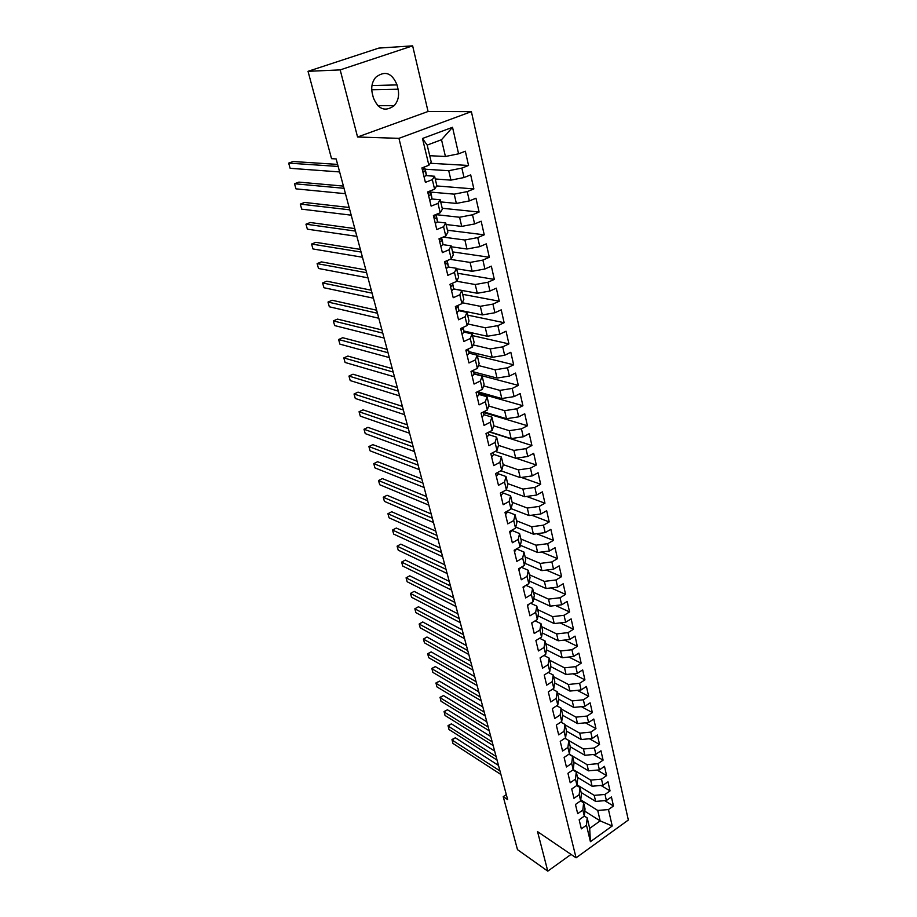 <?xml version="1.0" encoding="UTF-8"?>
<svg xmlns="http://www.w3.org/2000/svg" width="917" height="917" viewBox="0 0 917 917"><rect width="100%" height="100%" fill="white"/><g stroke="black" fill="none" stroke-linecap="round" stroke-linejoin="round"><path stroke-width="1.38" d="M412.639 45.85L340.184 69.898L357.561 137L428.067 111.484L412.639 45.85L378.801 48.097L308.032 71.32L331.541 158.664L336.149 158.928L507.64 799.601L503.227 796.655L517.486 849.646L547.781 871.15L571.039 854.403M428.067 111.484L471.384 111.633L628.328 820.027L576.071 857.819L398.941 138.341L471.384 111.633M584.805 811.178L600.165 820.887L612.212 825.988L608.464 809.562L613.473 805.997L611.421 796.965L606.389 800.518L605.002 794.443L610.046 790.901L607.982 781.754L602.916 785.296L601.506 779.152L606.596 775.61L604.498 766.348L599.397 769.879L597.976 763.666L603.088 760.147L600.967 750.771L595.832 754.278L594.388 747.985L599.546 744.478L597.403 734.987L592.222 738.483L590.766 732.121L595.958 728.625L593.792 719.02L588.565 722.504L587.086 716.051L592.336 712.578L590.135 702.846L584.863 706.319L583.372 699.786L588.657 696.324L586.433 686.478L581.114 689.928L579.601 683.314L584.931 679.875L582.673 669.903L577.32 673.33L575.796 666.625L581.16 663.209L578.879 653.11L573.48 656.515L571.933 649.74L577.343 646.336L575.028 636.111L569.595 639.493L568.024 632.627L573.48 629.245L571.142 618.883L565.651 622.253L564.058 615.296L569.56 611.937L567.187 601.449L561.663 604.796L560.046 597.746L565.594 594.399L563.187 583.774L557.616 587.098L555.989 579.957L561.582 576.644L559.141 565.869L553.524 569.17L551.862 561.938L557.513 558.648L555.037 547.736L549.375 551.014L547.69 543.678L553.387 540.411L550.876 529.361L545.168 532.605L543.46 525.177L549.203 521.933L546.67 510.735L540.904 513.956L539.185 506.425L544.962 503.215L542.394 491.856L536.583 495.054L534.84 487.431L540.675 484.245L538.073 472.736L532.204 475.9L530.439 468.163L536.319 465.011L533.683 453.342L527.768 456.483L525.968 448.642L531.917 445.513L529.235 433.684L523.263 436.79L521.452 428.847L527.447 425.752L524.73 413.762L518.701 416.834L516.856 408.776L522.908 405.715L520.157 393.553L514.082 396.603L512.213 388.43L518.311 385.392L515.526 373.07L509.393 376.073L507.491 367.786L513.646 364.794L510.826 352.288L504.637 355.269L502.711 346.855L508.924 343.898L506.058 331.22L499.811 334.155L497.862 325.627L504.132 322.704L501.221 309.843L494.916 312.743L492.933 304.1L499.272 301.212L496.315 288.167L489.953 291.033L487.947 282.253L494.332 279.41L491.34 266.171L484.91 268.99L482.881 260.084L489.323 257.276L486.285 243.853L479.797 246.627L477.734 237.595L484.245 234.832L481.161 221.203L474.616 223.943L472.519 214.773L479.098 212.056L475.969 198.221L469.355 200.915L467.223 191.607L473.871 188.936L470.685 174.895L464.013 177.543L461.859 168.098L468.553 165.473L465.332 151.225L458.592 153.815L445.421 156.486L441.513 139.716L427.184 145.104L431.196 161.942L428.881 165.255L422.485 138.49L452.528 127.303L458.592 153.815M612.212 825.988L590.41 841.691L586.479 825.208L587.189 817.907L584.312 816.073M428.881 165.255L421.923 167.926L425.396 182.368L432.32 179.652L434.589 189.189L427.7 191.917L431.139 206.13L437.982 203.379L440.217 212.767L433.409 215.541L436.779 229.548L443.564 226.74L445.765 235.99L439.014 238.81L442.349 252.611L449.055 249.756L451.233 258.869L444.55 261.735L447.828 275.329L454.477 272.441L456.62 281.416L449.995 284.327L453.227 297.716L459.807 294.781L461.916 303.63L455.359 306.576L458.546 319.781L465.068 316.801L467.154 325.524L460.655 328.515L463.796 341.514L470.249 338.511L472.301 347.096L465.87 350.122L468.954 362.949L475.361 359.9L477.379 368.37L471.006 371.431L474.055 384.063L480.393 380.979L482.388 389.335L476.072 392.43L479.075 404.89L485.357 401.772L487.317 410.002L481.07 413.131L484.027 425.419L490.251 422.267L492.188 430.382L485.987 433.546L488.91 445.662L495.077 442.475L496.991 450.476L490.847 453.674L493.724 465.618L499.834 462.397L501.725 470.295L495.627 473.527L498.47 485.299L504.533 482.055L506.39 489.838L500.35 493.094L503.158 504.717L509.153 501.439L510.987 509.118L505.015 512.408L507.777 523.871L513.726 520.558L515.537 528.135L509.6 531.447L512.328 542.761L518.231 539.425L520.019 546.899L514.139 550.246L516.833 561.399L522.679 558.04L524.432 565.411L518.609 568.781L521.269 579.785L527.057 576.403L528.8 583.682L523.022 587.075L525.636 597.93L531.39 594.525L533.098 601.712L527.378 605.117L529.957 615.834L535.654 612.407L537.351 619.502L531.677 622.93L534.221 633.509L539.872 630.059L541.546 637.051L535.906 640.513L538.428 650.955L544.033 647.482L545.684 654.383L540.102 657.867L542.577 668.172L548.137 664.676L549.764 671.496L544.228 674.992L546.681 685.171L552.194 681.652L553.799 688.392L548.309 691.899L550.727 701.952L556.195 698.422L557.788 705.058L552.332 708.6L554.728 718.515L560.149 714.973L561.72 721.53L556.31 725.083L558.671 734.872L564.047 731.308L565.594 737.795L560.241 741.36L562.568 751.034L567.91 747.447L569.434 753.843L564.115 757.431L566.419 766.979L571.715 763.391L573.217 769.707L567.944 773.306L570.214 782.74L575.475 779.129L576.965 785.376L571.727 788.987L573.973 798.306L579.189 794.684L580.656 800.85L575.463 804.473L577.687 813.677L582.857 810.043L584.312 816.13L579.154 819.775L581.344 828.865L586.479 825.208M425.133 169.209L448.734 170.711L450.935 180.133L435.243 178.975M461.859 168.098L448.734 170.711M464.013 177.543L450.935 180.133M422.485 138.49L427.184 145.104M430.635 192.089L454.202 194.152L456.357 203.436L440.699 201.912M467.223 191.607L454.202 194.152M469.355 200.915L456.357 203.436M432.32 179.652L434.589 176.236L426.153 175.64M434.589 176.236L436.836 185.692L434.589 189.189M436.056 214.647L459.577 217.249L461.709 226.384L446.075 224.516M472.519 214.773L459.577 217.249M474.616 223.943L461.709 226.384M437.982 203.379L440.194 199.78L431.861 198.989M440.194 199.78L442.407 209.087L440.217 212.767M443.106 237.102L464.873 240.002L466.971 249.011L451.37 246.799M477.734 237.595L464.873 240.002M479.797 246.627L466.971 249.011M443.564 226.74L445.708 222.969L437.466 221.994M445.708 222.969L447.886 232.139L445.765 235.99M450.155 259.339L470.1 262.422L472.163 271.294L456.597 268.761M482.881 260.084L470.1 262.422M484.91 268.99L472.163 271.294M449.055 249.756L451.141 245.813L442.957 244.656M451.141 245.813L453.285 254.857L451.233 258.869M456.689 281.255L475.247 284.522L477.287 293.268L453.674 288.912L453.101 285.588M487.947 282.253L475.247 284.522M489.953 291.033L477.287 293.268M454.477 272.441L456.494 268.314L448.367 266.996M456.494 268.314L458.615 277.232L456.62 281.416M462.306 302.759L480.313 306.301L482.331 314.921L458.798 310.106M492.933 304.1L480.313 306.301M494.916 312.743L482.331 314.921M459.807 294.781L461.767 290.506L453.674 289.015M461.767 290.506L463.853 299.286L461.916 303.63M467.796 323.965L485.322 327.77L487.294 336.275L463.864 331.003M497.862 325.627L485.322 327.77M499.811 334.155L487.294 336.275M465.068 316.801L466.971 312.365L458.901 310.714L458.294 307.195M466.971 312.365L469.023 321.019L467.154 325.524M473.161 344.895L490.251 348.93L492.2 357.321L468.839 351.612M502.711 346.855L490.251 348.93M504.637 355.269L492.2 357.321M470.249 338.511L472.095 333.914L464.048 332.103L463.406 328.492M472.095 333.914L474.123 342.442L472.301 347.096M478.422 365.528L495.111 369.803L497.037 378.068L473.757 371.935M507.491 367.786L495.111 369.803M509.393 376.073L497.037 378.068M475.361 359.9L477.138 355.154L469.126 353.183M477.138 355.154L479.144 363.568L477.379 368.37M483.58 385.897L499.903 390.378L501.794 398.528L478.605 391.983M512.213 388.43L499.903 390.378M514.082 396.603L501.794 398.528M480.393 380.979L482.124 376.096L474.123 373.976M482.124 376.096L484.096 384.395L482.388 389.335M488.635 405.979L504.625 410.667L506.493 418.714L483.637 411.848M516.856 408.776L504.625 410.667M518.701 416.834L506.493 418.714M485.357 401.772L487.03 396.752L479.052 394.482M487.03 396.752L488.979 404.924L487.317 410.002M493.598 425.797L509.29 430.681L511.136 438.613L489.529 431.735M521.452 428.847L509.29 430.681M523.263 436.79L511.136 438.613M490.251 422.267L491.879 417.109L483.912 414.69M491.879 417.109L493.793 425.179L492.188 430.382M498.481 445.364L513.887 450.419L515.709 458.248L495.249 451.382M525.968 448.642L513.887 450.419M527.768 456.483L515.709 458.248M495.077 442.475L496.647 437.191L488.715 434.635M496.647 437.191L498.539 445.146L496.991 450.476M503.169 464.621L518.414 469.894L520.214 477.608L500.82 470.765M530.439 468.163L518.414 469.894M532.204 475.9L520.214 477.608M499.834 462.397L501.358 456.987L493.438 454.305M501.358 456.987L503.227 464.839L501.725 470.295M507.686 483.591L522.896 489.105L524.662 496.716L506.253 489.907M534.84 487.431L522.896 489.105M536.583 495.054L524.662 496.716M504.533 482.055L506.001 476.519L498.103 473.711M506.001 476.519L507.846 484.256L506.39 489.838M512.133 502.298L527.309 508.052L529.052 515.56L511.113 508.637M539.185 506.425L527.309 508.052M540.904 513.956L529.052 515.56M509.153 501.439L510.586 495.788L502.711 492.853M510.586 495.788L512.408 503.422L510.987 509.118M516.523 520.776L531.665 526.748L533.385 534.164L515.778 527.092M543.46 525.177L531.665 526.748M545.168 532.605L533.385 534.164M513.726 520.558L515.113 514.804L507.25 511.732M515.113 514.804L516.901 522.335L515.537 528.135M520.867 539.001L535.964 545.202L537.66 552.515L520.375 545.306M547.69 543.678L535.964 545.202M549.375 551.014L537.66 552.515M518.231 539.425L519.572 533.556L511.732 530.37M519.572 533.556L521.337 540.984L520.019 546.899M525.143 556.997L540.205 563.416L541.878 570.626L524.891 563.279M551.862 561.938L540.205 563.416M553.524 569.17L541.878 570.626M522.679 558.04L523.974 552.057L516.489 548.905M523.974 552.057L525.716 559.393L524.432 565.411M529.361 574.753L544.389 581.389L546.051 588.508L529.327 581.034M555.989 579.957L544.389 581.389M557.616 587.098L546.051 588.508M527.057 576.403L528.307 570.317L521.28 567.233M528.307 570.317L530.037 577.561L528.8 583.682M533.534 592.29L548.515 599.122L550.154 606.16L533.705 598.56M560.046 597.746L548.515 599.122M561.663 604.796L550.154 606.16M531.39 594.525L532.594 588.336L525.968 585.344M532.594 588.336L534.302 595.488L533.098 601.712M537.649 609.599L552.596 616.637L554.212 623.583L538.015 615.857M564.058 615.296L552.596 616.637M565.651 622.253L554.212 623.583M535.654 612.407L536.823 606.126L530.588 603.203M536.823 606.126L538.508 613.175L537.351 619.502M541.718 626.689L556.619 633.922L558.224 640.777L542.256 632.948M568.024 632.627L556.619 633.922M569.595 639.493L558.224 640.777M539.872 630.059L541.007 623.686L535.127 620.843M541.007 623.686L542.658 630.644L541.546 637.051M545.73 643.574L560.596 650.99L562.178 657.753L546.44 649.821M571.933 649.74L560.596 650.99M573.48 656.515L562.178 657.753M544.033 647.482L545.122 641.017L539.586 638.255M545.122 641.017L546.761 647.883L545.684 654.383M549.696 660.24L564.528 667.84L566.076 674.522L550.555 666.487M575.796 666.625L564.528 667.84M577.32 673.33L566.076 674.522M548.137 664.676L549.191 658.119L543.964 655.449M549.191 658.119L550.808 664.905L549.764 671.496M553.616 676.7L568.402 684.483L569.938 691.074L554.613 682.947M579.601 683.314L568.402 684.483M581.114 689.928L569.938 691.074M552.194 681.652L553.215 675.015L548.286 672.436M553.215 675.015L554.808 681.709L553.799 688.392M557.479 692.965L572.231 700.909L573.744 707.431L558.625 699.201M583.372 699.786L572.231 700.909M584.863 706.319L573.744 707.431M556.195 698.422L557.181 691.693L552.538 689.194M557.181 691.693L558.751 698.307L557.788 705.058M561.296 709.024L576.002 717.14L577.504 723.582L562.568 715.26M587.086 716.051L576.002 717.14M588.565 722.504L577.504 723.582M560.149 714.973L561.089 708.165L556.722 705.758M561.089 708.165L562.648 714.698L561.72 721.53M565.067 724.889L579.739 733.176L581.218 739.526L566.465 731.124M590.766 732.121L579.739 733.176M592.222 738.483L581.218 739.526M564.047 731.308L564.964 724.43L560.849 722.103M564.964 724.43L566.5 730.872L565.594 737.795M568.804 740.569L583.43 749.006L584.886 755.287L570.282 746.782M594.388 747.985L583.43 749.006M595.832 754.278L584.886 755.287M567.91 747.447L568.781 740.489L564.906 738.254M568.781 740.489L570.294 746.862L569.434 753.843M569.113 754.061L587.063 764.64L588.508 770.842L573.939 762.187M597.976 763.666L587.063 764.64M599.397 769.879L588.508 770.842M571.715 763.391L572.552 756.353L568.907 754.21M572.552 756.353L574.053 762.646L573.217 769.707M573.228 769.615L590.663 780.092L592.095 786.224L577.561 777.421M601.506 779.152L590.663 780.092M602.916 785.296L592.095 786.224M575.475 779.129L576.277 772.022L572.85 769.959M576.277 772.022L577.756 778.246L576.965 785.376M577.022 784.814L594.227 795.36L595.637 801.412L581.137 792.471M605.002 794.443L594.227 795.36M606.389 800.518L595.637 801.412M579.189 794.684L579.968 787.508L576.736 785.525M579.968 787.508L581.424 793.652L580.656 800.85M580.759 799.842L597.735 810.445L600.165 820.887L589.688 828.383L587.189 817.907M608.464 809.562L597.735 810.445M582.857 810.043L583.602 802.799L580.564 800.908M583.602 802.799L585.046 808.863L584.312 816.13M340.184 69.898L308.032 71.32M576.071 857.819L537.545 831.639L547.781 871.15M357.561 137L398.941 138.341M506.299 794.581L503.227 796.655M429.706 155.707L445.421 156.486M590.41 841.691L589.688 828.383M441.513 139.716L452.528 127.303M397.027 84.914C392.052 72.867 384.957 70.322 375.752 77.28C372.084 81.808 370.938 87.207 372.291 93.477L373.379 97.81C378.274 109.49 385.209 112.103 394.195 105.661C398.104 101.191 399.399 95.7 398.07 89.213L397.027 84.914L371.97 85.556M613.473 805.997L604.727 800.656M610.046 790.901L600.99 785.456M606.596 775.61L597.185 770.074M603.088 760.147L593.333 754.508M599.546 744.478L589.413 738.758M595.958 728.625L585.424 722.802M592.336 712.578L581.378 706.663M588.657 696.324L577.263 690.318M584.931 679.875L573.079 673.777M581.16 663.209L568.815 657.031M577.343 646.336L564.482 640.066M573.48 629.245L560.069 622.895M569.56 611.937L555.576 605.518M565.594 594.399L550.991 587.912M561.582 576.644L546.314 570.076M557.513 558.648L541.546 552.023M553.387 540.411L536.674 533.728M549.203 521.933L531.688 515.205M544.962 503.215L526.587 496.441M540.675 484.245L521.372 477.448M536.319 465.011L516.019 458.202M531.917 445.513L489.197 431.907M527.447 425.752L483.511 412.524M522.908 405.715L478.823 393.221M518.311 385.392L474.066 373.666M513.646 364.794L477.298 355.83M508.924 343.898L472.496 335.611M504.132 322.704L467.624 315.116M499.272 301.212L462.672 294.334M494.332 279.41L457.663 273.266M489.323 257.276L452.585 251.888M484.245 234.832L447.427 230.224M479.098 212.056L442.2 208.251M473.871 188.936L436.687 185.933M468.553 165.473L430.268 163.272M498.493 765.443L455.348 737.795L451.955 739.95L499.96 770.922M455.348 737.795L451.989 739.515L452.929 743.412L500.923 774.51M494.641 751.057L451.428 723.857L448.012 726.012L496.097 756.468M451.428 723.857L448.046 725.599L448.998 729.508L497.071 760.101M490.744 736.5L447.462 709.781L444.023 711.913L492.188 741.853M447.462 709.781L444.069 711.535L445.02 715.455L493.163 745.521M486.812 721.782L443.45 695.544L439.988 697.665L488.222 727.078M443.45 695.544L440.045 697.321L440.997 701.241L489.219 730.78M482.823 706.892L439.403 681.148L435.907 683.268L484.222 712.119M439.403 681.148L435.976 682.947L436.928 686.879L485.231 715.879M478.789 691.831L435.311 666.602L431.792 668.711L480.176 696.989M435.311 666.602L431.861 668.424L432.824 672.367L481.196 700.794M474.719 676.597L431.162 651.895L427.62 653.981L476.072 681.686M431.162 651.895L427.712 653.729L428.663 657.684L477.104 685.526M470.593 661.191L426.978 637.017L423.402 639.103L471.934 666.201M426.978 637.017L423.402 639.103L424.468 642.84L472.977 670.086M466.421 645.591L422.737 621.967L419.149 624.041L467.739 650.531M422.737 621.967L419.149 624.041L420.215 627.824L468.793 654.474M462.191 629.819L418.461 606.756L414.839 608.819L463.498 634.679M418.461 606.756L414.839 608.819L415.917 612.648L464.564 638.668M457.915 613.851L414.129 591.373L410.472 593.425L459.199 618.643M414.129 591.373L410.472 593.425L411.573 597.288L460.277 622.666M535.941 640.628L536.64 640.066M453.594 597.701L409.75 575.819L406.071 577.848L454.855 602.4M409.75 575.819L406.071 577.848L407.171 581.756L455.944 606.481M531.768 623.331L533.052 622.093M449.215 581.344L405.314 560.069L401.612 562.098L450.453 585.974M401.612 562.098L402.723 566.053L451.565 590.101M527.539 605.805L529.109 604.085M444.791 564.803L400.832 544.148L397.095 546.165L446.006 569.342M397.095 546.165L398.23 550.166L447.118 573.515M523.263 588.049L524.96 585.929M440.309 548.057L396.304 528.043L392.533 530.049L441.501 552.504M392.533 530.049L393.68 534.095L442.636 556.734M518.919 570.065L520.65 567.6M435.77 531.103L391.708 511.755L387.925 513.738L436.939 535.459M387.925 513.738L389.083 517.83L438.085 539.746M514.517 551.839L516.26 549.329M431.173 513.944L387.077 495.272L383.249 497.243L432.32 518.208M383.249 497.243L384.418 501.381L433.477 522.541M510.07 533.373L511.709 530.278M426.531 496.567L382.378 478.594L378.526 480.542L427.643 500.739M378.526 480.542L379.707 484.738L428.812 505.129M505.554 514.655L507.342 512.213L507.147 511.228M421.82 478.972L377.621 461.709L373.746 463.647L422.909 483.053M373.746 463.647L374.938 467.888L424.101 487.489M500.98 495.684L502.791 493.289L502.527 491.925M417.052 461.159L372.818 444.63L368.898 446.556L418.118 465.137M368.898 446.556L370.113 450.843L419.321 469.63M496.338 476.45L498.183 474.1L497.851 472.347M412.226 443.129L367.946 427.345L364.003 429.248L413.258 446.992M364.003 429.248L365.23 433.592L414.473 451.554M491.638 456.964L493.506 454.649L493.105 452.494M407.331 424.858L363.029 409.853L359.051 411.744L408.34 428.617M359.051 411.744L360.289 416.135L409.578 433.237M486.87 437.203L488.761 434.933L488.291 432.365M402.38 406.369L358.043 392.144L354.031 394.012L403.354 410.014M354.031 394.012L355.292 398.471L404.615 414.69M482.033 417.166L483.958 414.942L483.408 411.962M397.37 387.627L352.999 374.216L348.953 376.073L398.31 391.158M348.953 376.073L350.225 380.578L399.583 395.903M481.551 412.891L482.285 412.524M477.138 396.843L479.087 394.665L478.468 391.25M392.281 368.645L347.887 356.071L343.806 357.905L393.198 372.073M343.806 357.905L345.101 362.467L394.482 376.864M476.244 392.338L477.986 391.49M472.163 376.245L474.146 374.113L473.493 370.434M387.146 349.423L342.717 337.708L338.602 339.519L388.029 352.724M338.602 339.519L339.909 344.139L389.324 357.584M471.04 371.408L472.117 371.752L473.206 370.376L474.146 374.113M467.131 355.349L469.137 353.263L468.461 349.503M381.93 329.948L337.479 319.105L333.329 320.904L382.779 333.123M333.329 320.904L334.659 325.581L384.097 338.041M465.893 350.248L467.074 350.81L468.14 349.056M462.008 334.155L464.059 332.126L462.97 327.449M376.646 310.21L332.172 300.272L327.999 302.048L377.46 313.259M327.999 302.048L329.341 306.782L378.801 318.245M460.77 328.985L461.95 329.558L463.085 328.068M456.826 312.651L458.901 310.68L457.732 305.51M371.293 290.208L326.807 281.198L322.589 282.952L372.073 293.131M322.589 282.952L323.953 287.743L373.425 298.185M455.566 307.401L456.758 308.009L457.915 306.565M451.565 290.838L453.674 288.912L452.425 283.261M365.872 269.942L321.374 261.884L317.122 263.615L366.617 272.727M317.122 263.615L318.497 268.475L367.981 277.851M450.281 285.519L451.496 286.15L452.666 284.751M450.327 284.178L450.19 285.153M446.224 268.704L448.367 266.847L447.828 263.66M360.37 249.401L315.861 242.329L311.574 244.037L361.08 252.049M311.574 244.037L312.972 248.954L362.467 257.241M444.928 263.305L446.155 263.97L447.347 262.617L447.038 260.669M445.318 261.437L444.837 262.938M440.813 246.249L442.98 244.449L442.487 241.423M354.799 228.585L310.29 222.51L305.957 224.195L355.464 231.084M305.957 224.195L307.367 229.181L356.873 236.357M439.484 240.77L440.733 241.458L441.948 240.151L441.57 237.744L442.533 241.595M441.1 237.939L439.403 240.403M435.311 223.461L437.512 221.719L437.065 218.865M433.97 217.902L435.231 218.613L436.469 217.363L436.011 214.486M349.148 207.483L304.639 202.439L300.272 204.101L349.778 209.844M300.272 204.101L301.704 209.156L351.211 215.174M435.793 214.567L433.879 217.524M429.729 200.33L431.976 198.645L431.563 195.963M428.377 194.679L429.649 195.424L430.91 194.221L430.188 191.126M343.417 186.094L298.908 182.116L294.506 183.744L344.013 188.294M294.506 183.744L295.962 188.856L345.457 193.705M430.165 190.942L428.285 194.301M424.067 176.843L426.348 175.227L425.981 172.728M422.691 171.112L423.975 171.892L425.259 170.745L424.571 167.834M337.616 164.407L293.119 161.518L288.672 163.123L338.167 166.447M288.672 163.123L290.139 168.304L339.634 171.938M424.456 166.951L422.599 170.734M371.729 89.751L398.07 89.213M511.686 530.29L511.835 530.897M507.112 511.25L507.342 512.213M502.47 491.959L502.791 493.289M497.771 472.393L498.183 474.1M493.002 452.551L493.506 454.649M488.165 432.434L488.761 434.933M483.259 412.031L483.958 414.942M478.284 391.341L479.087 394.665M476.485 392.224L477.092 392.396M471.086 371.477L472.117 371.752M468.335 348.964L468.507 349.709M468.174 349.274L469.137 353.263M466.065 350.558L467.074 350.81M463.142 327.369L463.463 328.699M460.964 329.341L461.95 329.558M457.87 305.453L458.34 307.39M455.806 307.814L456.758 308.009M452.528 283.215L453.147 285.772M450.568 285.978L451.496 286.15M447.106 260.646L447.874 263.844M447.347 262.617L448.367 266.847M445.261 263.821L446.155 263.97M441.948 240.151L442.98 244.449M439.873 241.343L440.733 241.458M436.068 214.693L437.111 219.025M436.469 217.363L437.512 221.719M434.417 218.521L435.231 218.613M430.543 191.722L431.598 196.112M430.91 194.221L431.976 198.645M428.869 195.355L429.649 195.424M424.949 168.407L426.015 172.866M425.259 170.745L426.348 175.227M424.365 166.986L424.582 167.903M423.253 171.846L423.975 171.892M377.724 105.707L394.195 105.661"/></g></svg>
